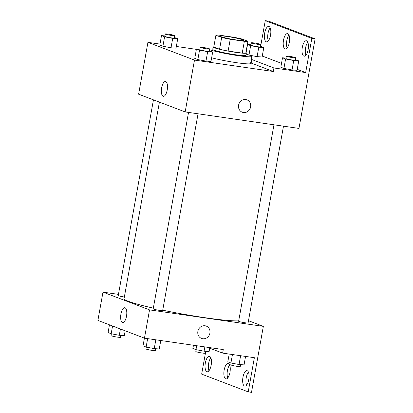 <?xml version="1.0" encoding="UTF-8"?>
<svg xmlns="http://www.w3.org/2000/svg" width="413" height="413" viewBox="0 0 413 413"><rect width="100%" height="100%" fill="white"/><g stroke="black" fill="none" stroke-linecap="round" stroke-linejoin="round"><path stroke-width="0.62" d="M227.444 36.54A12.013 0.965 -169.8 0 1 243.742 40.376A12.013 0.965 -169.8 0 1 231.75 39.194A12.013 0.965 -169.8 0 1 220.103 36.122A12.013 0.965 -169.8 0 1 227.444 36.54M215.906 35.244L221.683 37.444A16.365 1.311 -169.8 0 0 230.237 39.271L244.351 41.315A16.365 1.311 -169.8 0 0 247.939 41.248L242.163 39.049A16.365 1.311 -169.8 0 0 233.608 37.222L219.494 35.177A16.365 1.311 -169.8 0 0 215.906 35.244L213.784 47.025L219.561 49.23L221.683 37.444M219.561 49.23A16.365 1.311 -169.8 0 0 228.115 51.052L242.235 53.101A16.365 1.311 -169.8 0 0 245.823 53.034L247.939 41.248M213.82 46.819A16.814 1.347 10.2 0 0 213.253 47.051A16.814 1.347 10.2 0 0 229.566 51.357A16.814 1.347 10.2 0 0 246.355 53.009A16.814 1.347 10.2 0 0 245.9 52.59M246.355 53.009L245.926 55.363A16.814 1.347 -169.8 0 1 229.138 53.716A16.814 1.347 -169.8 0 1 212.829 49.41L213.253 47.051M242.235 53.101L244.351 41.315M228.115 51.052L230.237 39.271M246.148 54.144A22.818 1.833 -169.8 0 1 251.837 56.426A22.818 1.833 -169.8 0 1 234.698 55.141A22.818 1.833 -169.8 0 1 209.587 49.725M207.089 48.171A22.818 1.833 -169.8 0 1 213.051 48.192M251.837 56.426L250.567 63.499A22.818 1.833 -169.8 0 1 236.169 62.631A22.818 1.833 -169.8 0 1 211.647 57.779M250.681 62.848A24.253 1.946 10.2 0 1 251.161 63.065L273.303 71.501L273.938 67.969L305.672 72.564L311.82 38.394L315.104 38.868L298.955 128.412L185.163 111.928L194.487 60.086L273.303 71.501M196.376 49.359L176.336 46.457M159.976 44.088L147.931 42.343L194.487 60.086M164.963 35.89L161.493 35.637L159.8 45.063L162.898 46.246L171.013 47.789L176.031 48.151L177.724 38.724L174.431 37.506M199.913 49.209L196.449 48.961L194.75 58.388L197.853 59.57L205.968 61.109L210.981 61.47L212.68 52.043L209.386 50.825M260.634 46.37L265.26 20.65L268.543 21.125L315.104 38.868M185.163 111.928L138.603 94.185L147.931 42.343M167.213 89.982A7.48 2.922 98.2 0 1 163.352 96.322A7.48 2.922 98.2 0 1 161.535 88.501A7.48 2.922 98.2 0 1 165.499 81.516A7.48 2.922 98.2 0 1 167.213 89.982M238.585 105.16A6.608 6.056 -69.1 0 1 246.953 99.858A6.608 6.056 -69.1 0 1 250.263 108.191A6.608 6.056 -69.1 0 1 242.25 112.207A6.608 6.056 -69.1 0 1 238.585 105.16M242.25 112.207A6.608 6.056 110.9 0 0 250.263 108.191A6.608 6.056 110.9 0 0 246.953 99.858M265.26 20.65L311.82 38.394M268.321 40.861A7.806 3.051 98.2 0 1 270.2 27.893M305.925 55.192A7.806 3.051 98.2 0 1 307.804 42.224M287.123 48.027A7.806 3.051 98.2 0 1 289.002 35.059M251.161 63.065L251.796 59.529L273.938 67.969M285.982 58.052L282.518 57.799L280.819 67.226L283.922 68.408L292.037 69.952L297.05 70.313L298.749 60.887L295.455 59.668M246.169 54.02L247.475 54.516L246.169 54.02M251.032 44.728L247.563 44.48L250.665 45.662L258.781 47.201L257.082 56.627L249.705 55.228L257.082 56.627L262.1 56.989L263.793 47.562L260.5 46.344M251.321 59.312A24.253 1.946 -169.8 0 1 251.796 59.529M262.27 56.023L281.516 63.359M297.226 69.348L305.672 72.564M270.525 35.25A7.806 3.051 98.2 0 1 266.499 41.863A7.806 3.051 98.2 0 1 264.599 33.701A7.806 3.051 98.2 0 1 268.739 26.411A7.806 3.051 98.2 0 1 270.525 35.25M308.134 49.581A7.806 3.051 98.2 0 1 304.102 56.199A7.806 3.051 98.2 0 1 302.202 48.032A7.806 3.051 98.2 0 1 306.343 40.742A7.806 3.051 98.2 0 1 308.134 49.581M289.332 42.415A7.806 3.051 98.2 0 1 285.3 49.033A7.806 3.051 98.2 0 1 283.401 40.866A7.806 3.051 98.2 0 1 287.541 33.577A7.806 3.051 98.2 0 1 289.332 42.415M238.699 320.849A60.055 4.817 -169.8 0 1 162.722 310.189M153.326 308.139A60.055 4.817 -169.8 0 1 124.06 298.614L159.413 102.114M153.455 99.843L118.242 295.548A4.806 0.387 10.2 0 0 124.344 297.019M283.488 126.171L248.084 322.945A4.806 0.387 -169.8 0 1 243.288 322.476A4.806 0.387 -169.8 0 1 238.626 321.247L273.974 124.793M198.054 113.797L162.65 310.571A4.806 0.387 -169.8 0 1 157.854 310.101A4.806 0.387 -169.8 0 1 153.197 308.872L188.54 112.419M118.454 294.376L102.987 292.136L149.542 309.879L263.339 326.363L248.487 320.705M102.987 292.136L97.896 320.411L144.457 338.159L223.273 349.574L222.633 353.11L254.367 357.704L248.218 391.875L251.502 392.35L263.339 326.363M205.767 351.318L201.658 374.132L248.218 391.875M126.507 316.208A7.48 2.922 98.2 0 1 122.651 322.548A7.48 2.922 98.2 0 1 120.828 314.727A7.48 2.922 98.2 0 1 124.793 307.742A7.48 2.922 98.2 0 1 126.507 316.208M144.457 338.159L149.542 309.879M197.879 331.386A6.608 6.056 -69.1 0 1 206.247 326.089A6.608 6.056 -69.1 0 1 209.556 334.416A6.608 6.056 -69.1 0 1 201.544 338.433A6.608 6.056 -69.1 0 1 197.879 331.386M201.544 338.433A6.608 6.056 110.9 0 0 209.556 334.416A6.608 6.056 110.9 0 0 206.247 326.084M227.759 377.941A7.806 3.051 98.2 0 1 229.638 364.973M246.561 385.107A7.806 3.051 98.2 0 1 246.236 377.75A7.806 3.051 98.2 0 1 248.44 372.139M208.957 370.776A7.806 3.051 98.2 0 1 208.627 363.419A7.806 3.051 98.2 0 1 210.836 357.808M222.633 353.11L207.285 347.256M229.969 372.33A7.806 3.051 98.2 0 1 225.942 378.948A7.806 3.051 98.2 0 1 224.042 370.781A7.806 3.051 98.2 0 1 228.177 363.492A7.806 3.051 98.2 0 1 229.969 372.33M242.952 377.275A7.806 3.051 98.2 0 1 246.979 370.657A7.806 3.051 98.2 0 1 248.879 378.824A7.806 3.051 98.2 0 1 244.744 386.114A7.806 3.051 98.2 0 1 242.952 377.275M205.349 362.944A7.806 3.051 98.2 0 1 209.376 356.326A7.806 3.051 98.2 0 1 211.275 364.493A7.806 3.051 98.2 0 1 207.135 371.777A7.806 3.051 98.2 0 1 205.349 362.944M109.46 324.819L108.067 332.563L111.169 333.745L119.285 335.289L124.303 335.645L125.17 330.808M119.285 335.289L120.42 328.996M111.169 333.745L112.563 326.002M120.833 335.397L120.488 337.313A4.806 0.387 -169.8 0 1 115.692 336.838A4.806 0.387 -169.8 0 1 111.035 335.609L111.36 333.781M144.416 338.144L143.022 345.882L146.125 347.065L154.24 348.608L159.253 348.97L160.776 340.519M154.24 348.608L155.825 339.806M146.125 347.065L147.642 338.619M155.789 348.722L155.443 350.632A4.806 0.387 -169.8 0 1 150.647 350.162A4.806 0.387 -169.8 0 1 145.985 348.933L146.316 347.101M193.444 345.253L192.866 348.474L195.969 349.656L204.084 351.195L209.097 351.556L209.706 348.18M204.084 351.195L204.853 346.905M195.969 349.656L196.676 345.722M205.628 351.308L205.287 353.223A4.806 0.387 -169.8 0 1 200.491 352.748A4.806 0.387 -169.8 0 1 195.829 351.52L196.16 349.692M229.21 354.06L227.821 361.793L230.919 362.975L239.034 364.519L244.052 364.88L245.57 356.429M239.034 364.519L240.619 355.712M230.919 362.975L232.442 354.53M240.583 364.627L240.237 366.543A4.806 0.387 -169.8 0 1 235.441 366.073A4.806 0.387 -169.8 0 1 230.784 364.844L231.11 363.012M161.493 35.637L164.596 36.819L172.711 38.363L177.724 38.724M174.761 35.673L174.338 38.032A4.806 0.387 -169.8 0 1 169.542 37.562A4.806 0.387 -169.8 0 1 164.88 36.329L165.303 33.974A4.806 0.387 -169.8 0 1 168.241 34.14A4.806 0.387 -169.8 0 1 174.761 35.673A4.806 0.387 -169.8 0 1 169.965 35.203A4.806 0.387 -169.8 0 1 165.303 33.974M159.8 45.063L162.898 46.246L171.013 47.789L172.711 38.363M171.013 47.789L176.031 48.151M162.898 46.246L164.596 36.819M196.449 48.961L199.551 50.143L207.667 51.687L212.68 52.043M209.716 48.997L209.293 51.351A4.806 0.387 -169.8 0 1 204.497 50.882A4.806 0.387 -169.8 0 1 199.835 49.653L200.259 47.294A4.806 0.387 -169.8 0 1 203.196 47.464A4.806 0.387 -169.8 0 1 209.716 48.997A4.806 0.387 -169.8 0 1 204.92 48.527A4.806 0.387 -169.8 0 1 200.259 47.294M194.75 58.388L197.853 59.57L205.968 61.109L207.667 51.687M205.968 61.109L210.981 61.47M197.853 59.57L199.551 50.143M258.781 47.201L263.793 47.562M260.83 44.516L260.407 46.87A4.806 0.387 -169.8 0 1 255.611 46.401A4.806 0.387 -169.8 0 1 250.949 45.172L251.372 42.813A4.806 0.387 -169.8 0 1 254.31 42.983A4.806 0.387 -169.8 0 1 260.83 44.516A4.806 0.387 -169.8 0 1 256.034 44.046A4.806 0.387 -169.8 0 1 251.372 42.813M257.082 56.627L262.1 56.989M246.086 52.694L247.563 44.48M248.987 54.981L250.665 45.662M282.518 57.799L285.615 58.982L293.736 60.525L298.749 60.887M295.785 57.835L295.362 60.195A4.806 0.387 -169.8 0 1 290.566 59.72A4.806 0.387 -169.8 0 1 285.904 58.491L286.328 56.137A4.806 0.387 -169.8 0 1 289.265 56.302A4.806 0.387 -169.8 0 1 295.785 57.835A4.806 0.387 -169.8 0 1 290.989 57.366A4.806 0.387 -169.8 0 1 286.328 56.137M280.819 67.226L283.922 68.408L292.037 69.952L293.736 60.525M292.037 69.952L297.05 70.313M283.922 68.408L285.615 58.982"/></g></svg>
